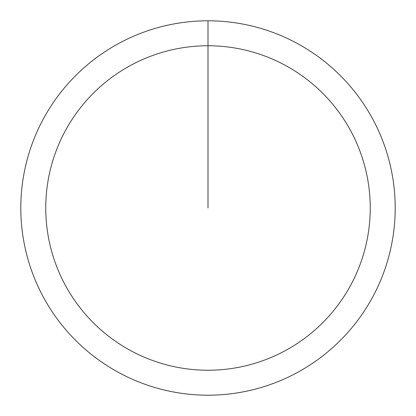 <?xml version="1.0" encoding="UTF-8"?>
<svg xmlns="http://www.w3.org/2000/svg" width="416" height="416" viewBox="0 0 416 416"><rect width="100%" height="100%" fill="white"/><g stroke="black" fill="none" stroke-linecap="round" stroke-linejoin="round"><path stroke-width="0.62" d="M208 20.8A187.2 187.2 0 0 1 395.2 208A187.2 187.2 0 0 1 208 395.2A187.2 187.2 0 0 1 20.8 208A187.2 187.2 0 0 1 208 20.8L208 45.76A162.24 162.24 0 0 1 370.24 208A162.24 162.24 0 0 1 208 370.24A162.24 162.24 0 0 1 45.76 208A162.24 162.24 0 0 1 208 45.76L208 208"/></g></svg>
